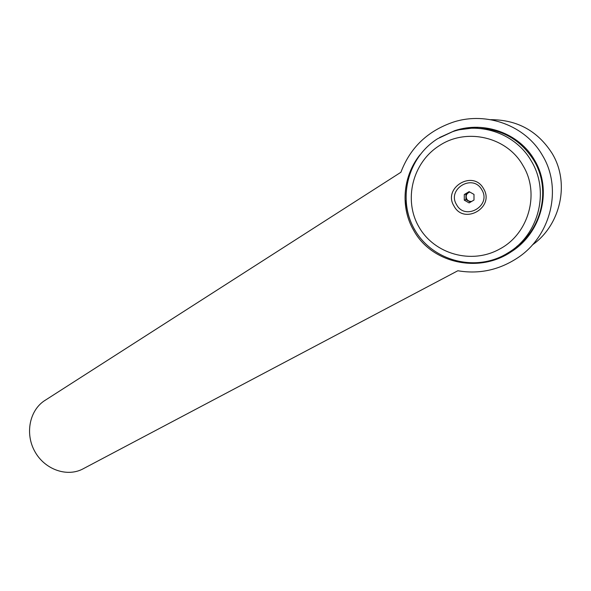 <?xml version="1.0" encoding="UTF-8"?>
<svg xmlns="http://www.w3.org/2000/svg" width="591" height="591" viewBox="0 0 591 591"><rect width="100%" height="100%" fill="white"/><g stroke="black" fill="none" stroke-linecap="round" stroke-linejoin="round"><path stroke-width="0.89" d="M45.633 399.989L400.897 172.276C410.309 147.395 427.98 130.611 453.91 121.916C486.918 111.44 525.569 125.602 542.449 155.396C562.75 188.618 550.782 236.119 517.746 257.787C499.122 270.043 479.153 274.364 457.848 270.752L83.841 468.427C67.61 477.757 44.82 469.719 34.876 451.568C24.696 433.55 29.572 409.497 45.633 399.989M439.601 137.518L454.678 130.692C484.265 120.712 519.312 133.234 534.478 160.05C552.711 189.881 541.555 232.647 511.481 251.611C478.909 274.01 431.489 263.054 413.744 230.497C400.247 207.604 402.626 176.561 419.913 154.864M460.034 129.665L478.688 127.324M439.682 145.438C412.304 162.451 403.254 200.223 418.989 227.033C434.341 254.078 471.552 264.82 499.794 248.981C528.443 233.984 540.263 193.73 523.005 165.598C506.967 136.735 466.528 127.671 439.682 145.438M477.011 128.284C501.626 128.831 520.59 139.572 533.909 160.493C550.782 188.27 542.486 227.395 516.77 246.499M469.535 191.89L465.937 193.996L465.944 199.559L470.488 202.115M471.758 201.368C469.609 201.664 467.946 200.91 466.772 199.108C465.457 195.784 466.462 193.427 469.786 192.031M483.549 188.662C473.066 169.262 442.363 187.879 454.036 206.096C464.061 225.319 495.228 207.375 483.549 188.662M456.592 204.693C446.619 189.09 472.889 173.222 481.82 189.792C491.808 205.757 465.191 221.13 456.592 204.693M464.275 194.535L469.121 191.654L473.997 194.409L473.997 200.046L469.136 202.912L464.282 200.15L464.275 194.535L465.937 193.996M465.944 199.559L464.282 200.15M518.425 246.403L513.062 250.311L502.727 255.888M532.343 244.962C560.571 225.193 570.249 183.129 552.112 153.394C537.721 130.936 517.221 119.692 490.619 119.678M405.943 200.593C406.63 211.09 409.57 220.871 414.764 229.936M531.353 161.092C516.098 134.091 481.281 121.613 452.632 131.667L437.606 138.73C406.963 158.033 397.315 200.142 414.779 229.862C431.77 259.848 473.221 272.288 505.083 254.647L509.472 251.995C538.785 233.8 549.704 191.129 531.353 161.092M472.401 127.516L472.844 127.375M505.135 254.61L509.472 251.995M454.678 130.692L455.794 130.7M511.481 251.611L513.062 250.311"/></g></svg>
